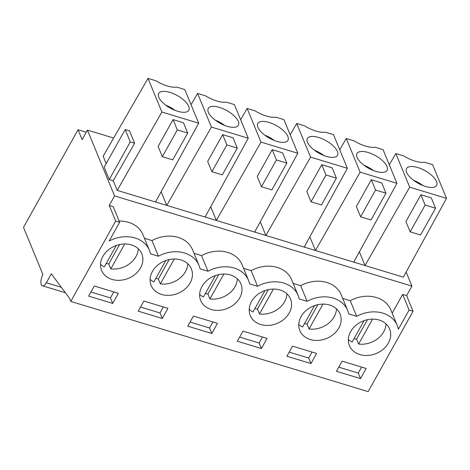 <?xml version="1.0" encoding="UTF-8"?>
<svg xmlns="http://www.w3.org/2000/svg" width="470" height="470" viewBox="0 0 470 470"><rect width="100%" height="100%" fill="white"/><g stroke="black" fill="none" stroke-linecap="round" stroke-linejoin="round"><path stroke-width="0.7" d="M65.412 292.763L42.441 285.795A7.502 3.173 -73.1 0 1 42.923 274.509L23.5 227.363L78.061 129.744L82.127 139.619L87.449 130.09L113.64 138.039M156.204 202.206L155.858 201.371M205.766 217.24L205.425 216.406M255.328 232.268L254.987 231.44M304.895 247.302L304.548 246.468M354.456 262.33L354.116 261.502M78.061 129.744L86.257 132.229M42.441 285.795A7.502 3.173 -73.1 0 0 46.313 282.734L51.3 273.804L69.413 298.133L70.77 301.429L368.151 391.616L413.06 311.257L406.62 295.63L411.943 286.101L114.562 195.914L109.24 205.437L115.679 221.07L70.77 301.429M87.449 130.09L114.562 195.914M155.517 202L198.681 123.199L161.868 112.03L117.206 190.379L403.336 277.159L446.5 198.358L432.635 164.706L424.639 162.279A21.638 9.006 29.2 0 1 403.818 155.964L395.822 153.543L389.319 164.835M117.206 190.379L113.241 180.75L109.24 179.54L104.158 167.197L125.19 129.561L129.55 130.883L134.632 143.227L113.241 180.75M106.173 163.595L103.147 156.251L148.003 78.384L155.999 80.805A21.638 9.006 29.2 0 0 176.826 87.12L184.822 89.547L198.681 123.199M406.145 272.03L411.943 286.101M293.151 283.398L300.677 285.684A29.998 24.152 157.6 0 1 341.244 294.855L347.683 310.488A29.998 24.152 157.6 0 1 348.74 313.942L356.677 316.345L350.238 300.712L342.718 298.432M347.683 310.488A29.998 24.152 157.6 0 0 307.116 301.317L299.179 298.908A29.998 24.152 157.6 0 0 298.115 295.454A29.998 24.152 157.6 0 0 257.548 286.283L249.617 283.874A29.998 24.152 157.6 0 0 248.554 280.425A29.998 24.152 157.6 0 0 207.987 271.249L200.05 268.846A29.998 24.152 157.6 0 0 198.992 265.391A29.998 24.152 157.6 0 0 158.425 256.221L150.488 253.812A29.998 24.152 157.6 0 0 149.425 250.357A29.998 24.152 157.6 0 0 109.169 241.022L119.644 222.269L113.205 206.641L109.24 205.437M115.679 221.07L119.644 222.269M350.238 300.712A29.998 24.152 157.6 0 1 390.805 309.889L397.244 325.516A29.998 24.152 157.6 0 1 398.36 329.259L409.094 310.053L413.06 311.257M397.244 325.516A29.998 24.152 157.6 0 0 356.677 316.345M112.706 303.426L118.364 293.304L94.294 286.007L88.642 296.124L112.706 303.426L110.438 297.915L113.787 291.917M143.861 301.041L138.204 311.158L162.268 318.454L167.925 308.338L143.861 301.041M153.755 289.596A21.749 17.508 157.6 0 0 180.65 292.076A21.749 17.508 157.6 0 0 191.372 268.905A21.749 17.508 157.6 0 0 188.77 264.78A21.749 17.508 157.6 0 0 161.874 262.301A21.749 17.508 157.6 0 0 151.152 285.472A21.749 17.508 157.6 0 0 153.755 289.596M316.615 353.434L292.551 346.137L286.894 356.254L310.964 363.551L316.615 353.434M252.878 319.659A21.749 17.508 157.6 0 0 279.779 322.138A21.749 17.508 157.6 0 0 290.501 298.967A21.749 17.508 157.6 0 0 287.899 294.843A21.749 17.508 157.6 0 0 261.003 292.363A21.749 17.508 157.6 0 0 250.281 315.535A21.749 17.508 157.6 0 0 252.878 319.659M187.765 326.192L211.835 333.488L217.487 323.372L193.423 316.069L187.765 326.192M337.46 309.877A21.749 17.508 157.6 0 0 310.564 307.398A21.749 17.508 157.6 0 0 299.842 330.569A21.749 17.508 157.6 0 0 302.445 334.687A21.749 17.508 157.6 0 0 329.341 337.172A21.749 17.508 157.6 0 0 340.063 314.001A21.749 17.508 157.6 0 0 337.46 309.877M267.054 338.4L242.984 331.103L237.332 341.22L261.396 348.523L267.054 338.4M360.525 378.585L366.177 368.468L342.113 361.166L336.455 371.288L360.525 378.585L358.252 373.074L361.606 367.076M352.007 349.721A21.749 17.508 157.6 0 0 378.908 352.2A21.749 17.508 157.6 0 0 389.624 329.029A21.749 17.508 157.6 0 0 387.027 324.911A21.749 17.508 157.6 0 0 360.126 322.432A21.749 17.508 157.6 0 0 349.404 345.597A21.749 17.508 157.6 0 0 352.007 349.721M139.208 249.752A21.749 17.508 157.6 0 0 112.306 247.273A21.749 17.508 157.6 0 0 101.59 270.438A21.749 17.508 157.6 0 0 104.187 274.562A21.749 17.508 157.6 0 0 131.089 277.041A21.749 17.508 157.6 0 0 141.811 253.871A21.749 17.508 157.6 0 0 139.208 249.752M238.337 279.815A21.749 17.508 157.6 0 0 211.435 277.335A21.749 17.508 157.6 0 0 200.714 300.506A21.749 17.508 157.6 0 0 203.316 304.625A21.749 17.508 157.6 0 0 230.212 307.104A21.749 17.508 157.6 0 0 240.934 283.933A21.749 17.508 157.6 0 0 238.337 279.815M149.425 250.357L142.986 234.73A29.998 24.152 157.6 0 0 119.157 221.076M144.46 238.308L151.98 240.587L158.425 256.221M198.992 265.391L192.553 249.758A29.998 24.152 157.6 0 0 151.98 240.587M194.028 253.336L201.548 255.621L207.987 271.249M248.554 280.425L242.115 264.792A29.998 24.152 157.6 0 0 201.548 255.621M243.589 268.37L251.109 270.649L257.548 286.283M298.115 295.454L291.676 279.82A29.998 24.152 157.6 0 0 251.109 270.649M409.094 310.053L402.655 294.426L392.168 313.19M402.655 294.426L406.62 295.63M353.775 262.125L396.939 183.324L360.12 172.161L315.458 250.504L309.83 236.833M371.329 179.734L356.36 206.524L360.596 216.805L371 219.96L385.976 193.176L381.734 182.895L371.329 179.734L375.565 190.021L360.596 216.805M304.207 247.091L347.371 168.295L310.558 157.127L265.897 235.476L260.262 221.805M321.768 164.706L306.798 191.49L311.034 201.777L321.439 204.932L336.408 178.142L332.173 167.861L321.768 164.706L326.004 174.987L311.034 201.777M254.646 232.062L297.81 153.261L260.997 142.099L216.335 220.442L210.701 206.771M272.201 149.672L257.231 176.456L261.467 186.743L271.877 189.898L286.847 163.113L282.611 152.826L272.201 149.672L276.436 159.959L261.467 186.743M205.084 217.028L248.248 138.227L211.43 127.065L166.768 205.408L161.139 191.742M222.639 134.637L207.67 161.427L211.905 171.709L222.31 174.869L237.28 148.079L233.044 137.798L222.639 134.637L226.875 144.925L211.905 171.709M173.078 119.609L158.102 146.393L162.344 156.68L172.749 159.835L187.718 133.051L183.482 122.764L173.078 119.609L177.313 129.89L162.344 156.68M161.868 112.03L148.003 78.384M134.632 143.227L130.272 141.905L109.24 179.54M130.272 141.905L125.19 129.561M446.5 198.358L409.687 187.189L365.026 265.538L359.391 251.867M420.891 194.768L405.921 221.552L410.157 231.839L420.568 234.994L435.537 208.21L431.301 197.923L420.891 194.768L425.127 205.049L410.157 231.839M211.43 127.065L197.57 93.413L191.067 104.704M248.248 138.227L234.383 104.581L226.387 102.154A21.638 9.006 29.2 0 1 205.566 95.839L197.57 93.413M260.997 142.099L247.132 108.447L240.628 119.738M297.81 153.261L283.945 119.609L275.949 117.189A21.638 9.006 29.2 0 1 255.128 110.873L247.132 108.447M310.558 157.127L296.693 123.475L290.19 134.767M347.371 168.295L333.512 134.643L325.516 132.217A21.638 9.006 29.2 0 1 304.689 125.901L296.693 123.475M360.12 172.161L346.261 138.509L339.757 149.801M396.939 183.324L383.073 149.677L375.078 147.251A21.638 9.006 29.2 0 1 354.257 140.935L346.261 138.509M409.687 187.189L395.822 153.543M300.677 285.684L307.116 301.317M90.945 291.999L110.438 297.915M162.268 318.454L160 312.944L163.349 306.951M140.507 307.033L160 312.944M310.964 363.551L308.69 358.04L312.039 352.048M289.197 352.13L308.69 358.04M211.835 333.488L209.561 327.978L212.916 321.979M190.074 322.068L209.561 327.978M261.396 348.523L259.129 343.006L262.477 337.014M239.635 337.096L259.129 343.006M338.764 367.164L358.252 373.074M361.43 151.469A17.249 7.179 29.2 0 0 356.965 153.531A17.249 7.179 29.2 0 0 364.309 165.511A17.249 7.179 29.2 0 0 382.615 172.425A17.249 7.179 29.2 0 0 387.08 170.363A17.249 7.179 29.2 0 0 379.731 158.384A17.249 7.179 29.2 0 0 361.43 151.469M375.565 190.021L385.976 193.176M311.863 136.435A17.249 7.179 29.2 0 0 307.404 138.497A17.249 7.179 29.2 0 0 314.747 150.476A17.249 7.179 29.2 0 0 333.048 157.391A17.249 7.179 29.2 0 0 337.513 155.329A17.249 7.179 29.2 0 0 330.169 143.35A17.249 7.179 29.2 0 0 311.863 136.435M326.004 174.987L336.408 178.142M262.301 121.401A17.249 7.179 29.2 0 0 257.836 123.469A17.249 7.179 29.2 0 0 265.18 135.448A17.249 7.179 29.2 0 0 283.486 142.363A17.249 7.179 29.2 0 0 287.951 140.295A17.249 7.179 29.2 0 0 280.608 128.316A17.249 7.179 29.2 0 0 262.301 121.401M276.436 159.959L286.847 163.113M212.74 106.373A17.249 7.179 29.2 0 0 208.275 108.435A17.249 7.179 29.2 0 0 215.618 120.414A17.249 7.179 29.2 0 0 233.925 127.329A17.249 7.179 29.2 0 0 238.39 125.267A17.249 7.179 29.2 0 0 231.04 113.288A17.249 7.179 29.2 0 0 212.74 106.373M226.875 144.925L237.28 148.079M163.172 91.339A17.249 7.179 29.2 0 0 158.707 93.401A17.249 7.179 29.2 0 0 166.057 105.38A17.249 7.179 29.2 0 0 184.358 112.295A17.249 7.179 29.2 0 0 188.822 110.233A17.249 7.179 29.2 0 0 181.479 98.254A17.249 7.179 29.2 0 0 163.172 91.339M177.313 129.89L187.718 133.051M410.991 166.498A17.249 7.179 29.2 0 0 406.527 168.56A17.249 7.179 29.2 0 0 413.876 180.539A17.249 7.179 29.2 0 0 432.177 187.454A17.249 7.179 29.2 0 0 436.642 185.392A17.249 7.179 29.2 0 0 429.298 173.412A17.249 7.179 29.2 0 0 410.991 166.498M425.127 205.049L435.537 208.21M373.415 170.534A17.249 7.179 29.2 0 0 363.98 165.264M323.848 155.505A17.249 7.179 29.2 0 0 314.412 150.23M274.286 140.471A17.249 7.179 29.2 0 0 264.851 135.196M224.725 125.437A17.249 7.179 29.2 0 0 215.284 120.167M175.157 110.409A17.249 7.179 29.2 0 0 165.722 105.133M422.977 185.568A17.249 7.179 29.2 0 0 413.541 180.292M100.527 264.287A21.749 17.508 157.6 0 0 104.299 266.901L116.266 245.493M106.232 263.447A21.749 17.508 157.6 0 0 108.77 263.94L110.802 268.875A21.749 17.508 157.6 0 0 138.227 248.753M110.802 268.875L124.72 243.971M108.77 263.94L119.609 244.541M150.089 279.321A21.749 17.508 157.6 0 0 153.866 281.935L165.828 260.527M155.793 278.481A21.749 17.508 157.6 0 0 158.337 278.969L160.37 283.909A21.749 17.508 157.6 0 0 187.794 263.788M160.37 283.909L174.288 259.005M158.337 278.969L169.177 259.575M199.65 294.349A21.749 17.508 157.6 0 0 203.428 296.964L215.389 275.555M205.355 293.515A21.749 17.508 157.6 0 0 207.899 294.003L209.931 298.938A21.749 17.508 157.6 0 0 237.356 278.816M209.931 298.938L223.849 274.034M207.899 294.003L218.738 274.603M249.218 309.383A21.749 17.508 157.6 0 0 252.989 311.998L264.957 290.589M254.922 308.543A21.749 17.508 157.6 0 0 257.46 309.031L259.493 313.972A21.749 17.508 157.6 0 0 286.917 293.85M259.493 313.972L273.411 289.068M257.46 309.031L268.3 289.637M298.779 324.412A21.749 17.508 157.6 0 0 302.557 327.032L314.518 305.623M304.484 323.577A21.749 17.508 157.6 0 0 307.028 324.065L309.06 329A21.749 17.508 157.6 0 0 336.485 308.884M309.06 329L322.978 304.102M307.028 324.065L317.867 304.672M348.34 339.446A21.749 17.508 157.6 0 0 352.118 342.06L364.086 320.652M354.045 338.612A21.749 17.508 157.6 0 0 356.589 339.099L358.622 344.034A21.749 17.508 157.6 0 0 386.046 323.912M358.622 344.034L372.54 319.13M356.589 339.099L367.428 319.7M61.341 287.293L46.313 282.734"/></g></svg>

